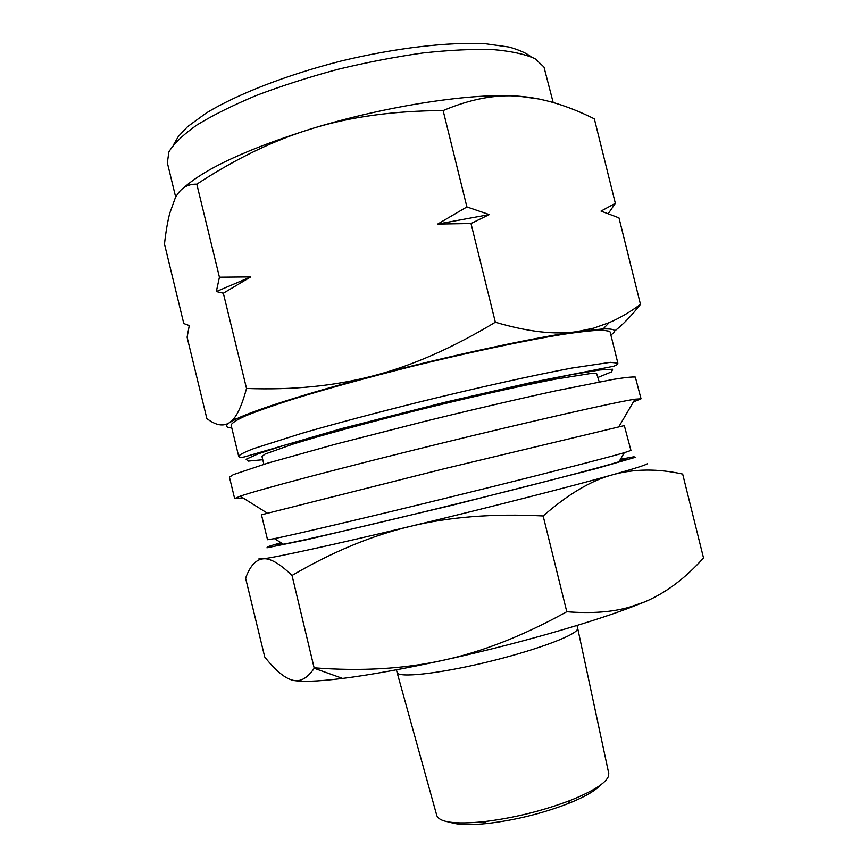 <?xml version="1.0" encoding="UTF-8"?>
<svg xmlns="http://www.w3.org/2000/svg" width="868" height="868" viewBox="0 0 868 868"><rect width="100%" height="100%" fill="white"/><g stroke="black" fill="none" stroke-linecap="round" stroke-linejoin="round"><path stroke-width="1.3" d="M608.229 213.647L615.347 203.329L594.341 118.84C567.585 105.516 542.489 97.975 519.053 96.229C474.123 92.55 387.985 105.408 312.903 128.334C350.802 116.703 394.202 110.778 443.125 110.572C470.499 99.017 495.812 94.243 519.053 96.229L539.169 99.028M614.642 331.023C622.714 324.849 631.318 315.963 640.475 304.364L618.971 217.868L601.014 211.098L615.347 203.329M640.475 304.364C630.06 312.046 619.622 318.144 609.141 322.646L593.69 328.126L577.361 331.554C555.379 335.005 528.048 331.891 495.346 322.212L470.999 223.521L489.292 214.591L466.897 206.931L443.125 110.572M495.346 322.212C452.597 347.981 411.985 365.829 373.533 375.768C335.026 385.956 292.69 390.188 246.523 388.473L223.336 293.21L250.743 276.903L219.43 277.196L196.797 184.179C236.139 158.388 274.841 139.77 312.903 128.334C248.639 148.45 205.683 168.197 184.016 187.564M466.897 206.931L437.667 224.074L470.999 223.521M196.797 184.179C186.989 183.897 179.73 188.714 175.021 198.62L169.748 213.246C167.6 221.47 165.842 231.745 164.475 244.049L183.777 323.525L189.267 325.554L187.097 337.207L206.855 418.56C215.687 425.353 223.228 426.72 229.477 422.64C224.975 425.787 225.745 427.566 231.799 427.989M246.523 388.473C242.541 403.208 238.331 413.211 233.893 418.474L229.477 422.64L235.857 419.135L233.893 418.474M219.43 277.196L216.338 291.55L223.336 293.21M610.855 334.885C617.799 330.621 615.238 328.625 603.151 328.918L577.361 331.554C534.655 337.392 449.57 355.674 373.533 375.768C306.946 393.258 254.313 410.119 235.857 419.135M489.292 214.591L437.667 224.074M250.743 276.903L216.338 291.55M633.39 401.949L641.04 398.803L635.333 377.07C632.371 376.723 624.786 377.537 612.591 379.5L555.184 390.958C517.545 399.161 471.812 409.804 424.517 421.414L335.265 444.264L267.669 463.154L233.34 474.633L229.445 477.183L234.653 498.623L242.899 497.863M641.04 398.803L634.996 399.193C615.683 402.068 532.453 420.882 436.788 444.394C341.113 467.885 258.642 489.769 240.186 496.171L234.653 498.623M624.32 425.591L442.854 469.078L261.463 514.789L267.528 539.712L274.44 538.627C293.959 534.731 367.088 517.523 449.765 497.212C532.442 476.912 605.213 458.282 624.32 452.695L630.949 450.449L624.32 425.591M620.099 459.877C624.689 459.064 626.36 458.988 625.112 459.639L618.992 461.754C600.374 467.57 530.673 485.711 451.696 505.1C372.73 524.5 302.552 540.721 283.359 544.203C274.798 545.755 274.179 545.364 281.503 543.043M617.853 363.117L610.139 332.021L609.542 331.261L602.349 330.111C593.571 330.339 580.573 331.728 563.354 334.288C525.683 340.354 469.035 352.321 410.499 366.752C365.905 377.981 326.889 388.734 293.471 399.02C273.529 405.41 257.688 410.965 245.937 415.696C236.714 419.862 231.767 423.009 231.105 425.125L238.667 456.253C239.481 454.713 244.559 452.13 253.923 448.528L301.836 433.306C335.417 423.627 374.531 413.211 419.168 402.058C477.736 387.638 534.265 375.095 571.719 368.086L610.345 362.325L617.853 363.117C617.918 364.321 616.345 365.406 613.144 366.361L532.225 382.267L444.959 402.275L341.959 428.499L244.255 456.959C241.076 457.588 239.21 457.349 238.667 456.253M599.245 381.92L596.631 373.62L589.925 373.631L554.891 379.24C521.375 385.717 471.617 396.882 420.383 409.522C369.291 422.239 322.429 434.998 293.21 444.047L265.131 454.04L261.973 456.459L263.883 464.293M644.371 602.034L628.671 608.175L629.658 607.101L644.371 602.034C665.344 593.245 685.069 578.555 703.525 557.94L682.671 474.091C657.738 468.536 634.465 468.742 612.83 474.72C571.491 486.384 487.046 507.986 410.423 526.344C449.06 516.883 493.306 513.422 543.151 515.961C568.139 494.12 591.368 480.373 612.83 474.72C636.298 468.091 647.864 464.337 647.528 463.447M258.859 558.916L262.603 558.905C255.593 559.882 249.93 566.305 245.601 578.164L264.74 657C275.145 670.129 284.248 677.81 292.049 680.056C299.72 682.487 307.12 678.559 314.227 668.273L292.028 575.451C332.162 551.961 371.623 535.599 410.423 526.344C333.323 544.854 275.199 557.506 262.603 558.905C269.449 557.668 279.257 563.18 292.028 575.451M629.658 607.101C612.309 612.135 591.358 613.676 566.782 611.723L543.151 515.961M566.782 611.723C523.404 635.712 482.228 651.89 443.244 660.255C404.206 668.881 361.294 671.409 314.52 667.85M628.671 608.175C585.368 624.428 511.176 645.423 443.244 660.255C403.587 668.903 370.05 674.957 342.621 678.429C316.538 681.63 299.688 682.161 292.049 680.056M576.992 625.459L577.665 628.204L577.187 629.767C573.227 636.483 531.422 651.618 484.203 662.783C436.962 674.013 398.293 677.995 397.11 672.559L396.426 669.803M608.696 773.149L608.544 776.025C605.94 783.044 593.289 791.128 570.58 800.296C542.305 811.027 513.14 818.188 483.107 821.779C455.103 824.426 439.675 822.397 436.832 815.67L436.756 815.377M600.276 785.215C595.025 790.998 584.153 797.182 567.639 803.779C541.675 813.663 514.908 820.238 487.328 823.504C469.642 825.305 457.132 824.86 449.808 822.18M553.176 102.511L543.965 67.01L535.024 58.688C525.097 54.174 511.046 51.136 492.861 49.563C472.463 48.955 449.071 50.105 422.662 53.002C395.059 56.908 366.665 62.387 337.5 69.418C308.65 77.209 281.59 85.889 256.331 95.469C232.798 105.31 212.953 115.173 196.808 125.057C183.137 134.714 173.828 143.654 168.88 151.9L167.34 162.804L175.727 197.296M598.106 377.363L611.582 371.862L612.656 369.226L599.896 369.974L572.945 374.401L532.974 382.43L427.544 406.756L372.307 420.73L283.695 445.447L257.763 454.007L246.111 459.259L248.281 461.092L262.765 459.725M620.457 459.27L633.987 456.763L635.224 457.338L596.164 468.622L451.751 505.339L306.773 539.701L266.932 547.795L267.756 546.721L280.906 542.674M603.151 328.918L609.141 322.646M618.873 426.709L634.996 399.193M267.225 513.086L240.186 496.171M618.992 461.754L624.32 452.695M283.359 544.203L274.44 538.627M173.708 144.479L178.396 136.385L187.683 126.565L206.389 112.948C237.268 94.156 286.885 74.789 341.276 60.988C395.83 47.816 449.19 41.697 485.798 43.801L509.115 47.046C519.053 49.867 526.344 53.1 530.977 56.724M342.621 678.429L314.227 668.273M276.577 545.126L281.959 543.325M625.437 459.443L619.828 460.333M608.761 773.442L577.665 628.204M436.832 815.67L397.11 672.559M567.639 803.779L570.58 800.296M487.328 823.504L483.107 821.779"/></g></svg>
